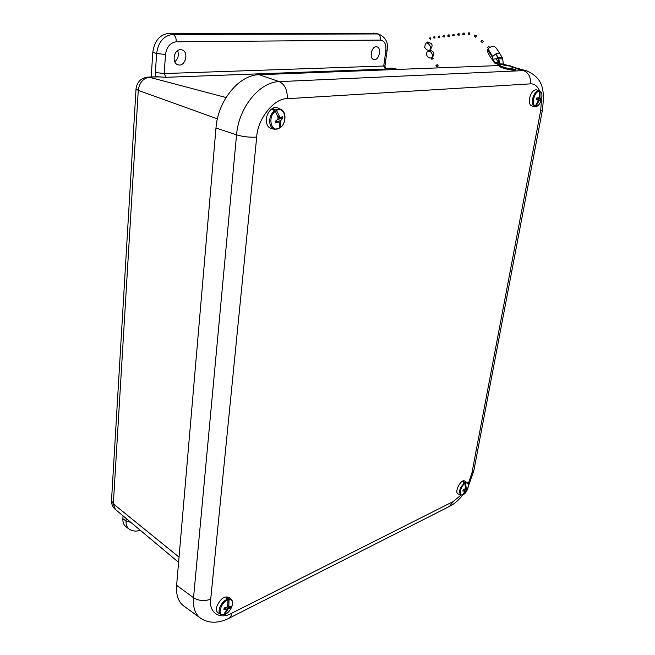 <?xml version="1.0" encoding="UTF-8"?>
<svg xmlns="http://www.w3.org/2000/svg" width="655" height="655" viewBox="0 0 655 655"><rect width="100%" height="100%" fill="white"/><g stroke="black" fill="none" stroke-linecap="round" stroke-linejoin="round"><path stroke-width="0.98" d="M371.098 54.316L372.106 50.198M174.746 61.75C178.16 58.794 179.126 55.11 177.636 50.689M128.822 528.904L126.047 526.784C123.754 525.073 122.698 522.362 122.878 518.645L123.058 515.862M151.215 76.979L152.795 52.318C154.474 40.831 159.861 34.502 168.957 33.34L375.258 33.282M376.257 46.783L376.879 46.841C382.086 47.709 378.991 60.923 373.923 59.548C369.035 58.901 371.27 46.521 376.257 46.783M180.583 49.698L181.828 49.854C189.23 51.458 185.48 67.031 178.242 64.853C171.495 63.617 173.657 49.403 180.583 49.698M384.976 65.754L385.361 69.111L165.993 77.315L157.331 76.758M499.47 65.541L259.175 74.719C239.206 74.719 217.837 100.633 215.986 128.003L176.613 585.349C175.925 595.379 178.504 602.404 184.333 606.415L199.791 617.624M279.382 127.709L280.446 127.447C288.331 121.805 284.712 105.684 276.5 110.474L273.315 108.795L272.374 109.41L275.346 111.219C267.281 116.967 271.186 133.178 279.308 128.2L274.977 129.338C272.464 128.888 270.793 127.095 269.958 123.967C269.082 118.506 270.63 113.995 274.592 110.433M278.072 108.083L277.794 107.952C272.038 105.046 264.407 115.37 266.626 123.132C267.494 126.374 269.238 128.233 271.841 128.707L274.388 129.223M280.446 127.447L280.798 120.512L282.862 118.097L282.51 116.574L280.168 117.769L276.5 110.474M275.346 111.219L278.015 117.433L277.966 119.21L275.149 121.396L275.509 122.919L278.604 121.953L279.317 123.034L279.308 128.2M273.315 108.795L273.594 109.966M277.564 116.14L279.259 116.615M280.561 122.215L276.181 121.019M277.925 117.171L280.168 117.769M280.798 120.512L277.728 119.497M276.033 120.962L278.604 121.953M281.707 119.136L278.015 117.818M275.256 121.339L277.221 122.076M282.862 118.097L278.015 117.769M223.781 614.456L224.583 614.439C231.559 612.507 235.784 598.629 229.037 599.734L226.843 597.278L226.04 597.45L228.055 599.947C221.022 601.789 216.756 615.929 223.601 614.66L220.792 614.431C219.114 613.375 218.688 611.295 219.531 608.2C221.226 603.599 223.953 600.553 227.711 599.055M229.127 597.532L229.013 597.417C224.395 595.763 220.334 598.744 216.83 606.342C215.953 609.551 216.396 611.704 218.14 612.802L220.514 614.251M224.583 614.439L228.087 609.093L230.142 607.848L230.544 606.53L228.808 606.718L229.037 599.734M228.055 599.947L227.629 605.752L226.925 607.136L224.256 607.93L223.854 609.256L226.204 609.518L226.163 610.599L223.601 614.66M226.843 597.278L226.622 598.007M227.784 604.86L228.693 605.515M227.228 610.362L226.204 609.6M227.58 605.867L228.808 606.718M228.087 609.093L226.155 607.578M224.329 607.93L226.204 609.518M229.135 608.298L227.17 606.686M224.149 608.192L225.304 609.158M230.142 607.848L227.301 606.415M533.006 106.216L535.929 106.208C540.555 106.839 544.411 92.985 539.99 91.553L537.378 90.144L539.343 91.397C534.685 90.668 530.804 104.767 535.291 106.069L533.014 106.175M536.723 89.907L536.625 89.874C533.85 89.538 531.606 91.913 529.895 96.981C528.773 102.213 529.543 105.25 532.196 106.094L532.769 106.175M540.367 98.758L536.781 98.013L540.915 98.889L539.957 98.119L539.99 91.553M540.915 98.889L540.547 100.199L536.453 99.052M535.929 106.208L539.302 100.485L540.547 100.199M539.343 91.397L539.245 96.645L538.721 97.841L536.773 97.947L536.412 99.273L538.066 100.207L537.902 101.484L535.291 106.069M539.245 96.637L539.941 96.801M538.606 101.64L537.911 101.451M538.705 97.849L539.957 98.119M539.302 100.485L537.976 100.109M539.998 100.092L536.486 99.052M536.42 99.216L537.468 99.527M537.845 98.184L536.773 97.963M463.396 494.623L463.535 494.517C468.194 491.938 470.233 481.237 465.664 483.218L463.47 481.482L462.929 481.744L465.001 483.537C460.293 486.1 458.279 496.932 462.88 494.844L460.719 495.049C458.459 491.651 459.744 487.598 464.592 482.882M464.903 481.155L464.837 481.106C461.112 478.322 453.751 492.65 458.23 493.968L460.571 494.983M465.001 483.537L465.328 487.942L464.952 489.072L463.101 490.055L462.913 491.078L464.608 490.898L464.632 491.668L462.88 494.844M463.535 494.517L467.138 488.974L467.326 487.959L466.213 488.442L465.664 483.218M463.47 481.482L463.363 482.047M465.353 487.23L466.041 487.59M465.345 491.307L464.608 490.923M463.183 490.038L464.608 490.898M465.312 488L466.213 488.442M465.869 490.267L464.477 489.49M463.052 490.251L463.953 490.783M466.524 489.506L465.099 488.671M467.138 488.974L465.214 488.327M513.266 68.022L511.62 68.349M509.197 66.081L506.421 65.336L509.197 66.081M499.56 65.181L494.214 62.544L491.823 58.95L492.724 56.96L492.077 59.417M492.29 57.018C489.121 52.367 487.705 49.674 488.049 48.92L488.335 48.757M488.442 48.364L488.376 48.437C488.041 49.002 489.482 51.671 492.699 56.428L495.851 53.931C497.98 52.957 499.372 52.965 500.027 53.939L500.101 54.111M498.095 57.845L496.293 59.065M497.939 57.607L496.138 58.827L499.028 62.97M492.699 56.428L495.745 53.988L498.308 57.394L502.221 57.55L500.043 53.972M492.724 56.96C490.005 53.006 488.581 50.451 488.466 49.297M494.681 63.06L499.036 63.085M492.314 58.68L494.992 62.675M492.625 59.171L496.138 58.827M495.467 62.97L499.225 64.517L498.365 58.434L495.794 54.283M498.365 58.434L498.308 57.394M502.221 57.55L502.68 58.917L498.848 58.77L499.511 63.871L500.404 64.485L499.413 65.77M498.676 58.041L498.848 58.77M494.566 62.184L498.389 62.323M515.993 68.808L515.78 69.594C516.271 71.706 499.02 67.842 499.372 65.926M499.511 63.871L503.335 64.002L502.68 58.917M503.72 65.885L504.596 65.598M503.335 64.002L504.235 64.608C510.794 65.737 514.732 67.088 516.034 68.652C516.525 70.748 499.266 66.892 499.618 64.976M488.409 48.396L487.615 47.512L488.818 46.497L489.613 47.242M482.227 42.485L483.423 41.47L482.227 42.485M482.26 42.673L480.876 41.224L482.055 40.201L483.423 41.47M476.054 35.943L475.587 37.188L476.57 35.861L476.054 35.943M476.57 35.853L474.621 35.083L474.326 36.434L475.587 37.188M469.455 33.061L469.422 34.494L469.889 32.955L469.455 33.061M469.422 34.494L468.382 34.322L468.202 32.865L469.889 32.955M444.385 36.95L442.837 36.705L443.361 35.566L444.319 35.452L443.803 36.582L444.467 36.942L444.319 35.452M439.038 37.155L439.693 37.507L439.554 36.033L439.038 37.155M439.62 37.515L438.089 37.27L438.613 36.148L439.546 36.033M449.224 36.369L447.66 36.123L448.192 34.977L449.158 34.862L448.642 36L449.305 36.361L449.158 34.862M434.355 37.72L435.002 38.072L434.854 36.606L434.355 37.72M434.928 38.08L433.413 37.834L433.929 36.721L434.854 36.606M454.152 35.779L452.564 35.534L453.096 34.379L454.087 34.257L453.563 35.411L454.234 35.771L454.087 34.257M430.155 37.622L430.884 38.841L430.155 37.622M429.41 38.211L430.392 39.21L430.761 38.915M459.155 35.182L457.55 34.928L458.082 33.773L459.089 33.651L458.566 34.805L459.237 35.173L459.089 33.651M464.239 34.576L462.618 34.322L463.159 33.151L464.174 33.028L463.642 34.199L464.321 34.568L464.174 33.028M427.805 41.92L427.527 42.378L428.697 42.902L428.984 42.436L427.805 41.92M428.976 42.518L428.624 43.967L427.428 43.729L427.527 42.378M429.983 50.468L429.745 51.09L428.624 51.196L428.403 50.238M432.415 57.206L433.127 58.582L431.858 59.392L431.055 57.837M437.155 66.949L435.952 65.541L437.155 64.64L438.252 65.926L437.155 66.949L438.252 65.926M140.08 530.108C136.674 531.672 133.055 531.369 129.215 529.199C126.923 527.496 125.866 524.786 126.055 521.061L122.878 518.645M385.427 68.554L390.839 68.186M373.596 33.069L378.705 34.085L374.881 33.192M168.957 33.34L172.822 34.412L377.419 33.954C379.712 34.821 380.752 36.868 380.555 40.094L176.269 41.797C170.259 42.673 166.665 46.914 165.494 54.529L164.192 73.548L383.732 66.024L385.877 50.41C386.311 44.188 384.542 40.749 380.555 40.094M152.795 52.318L156.627 53.464C158.33 41.945 163.725 35.591 172.822 34.412C175.155 35.452 176.301 37.908 176.269 41.797M155.702 76.815L155.382 72.5L156.627 53.464L165.494 54.529M147.686 77.11L160.278 76.848M217.403 118.842L138.27 90.398L136.035 88.924L111.506 500.657L113.331 503.867L138.27 90.398C139.384 82.636 143.085 78.256 149.389 77.249L226.024 97.538M111.53 500.232L111.506 500.657C111.44 504.244 112.742 507.183 115.427 509.475L178.594 562.334M130.763 522.313L126.055 521.061L126.218 518.506M134.078 525.089L137.542 527.979M393.647 68.398L397.945 69.414M387.121 50.173L384.984 65.688L383.732 66.024L385.361 69.111M378.705 34.085C385.68 37.253 388.489 42.6 387.13 50.116L385.877 50.41M155.382 72.5L164.192 73.548L165.993 77.315M115.427 509.475L113.331 503.867L179.036 557.127M539.712 90.996C537.403 85.952 534.275 83.578 530.313 83.873L287.226 98.709C274.33 97.947 257.39 119.03 256.695 137.108L210.722 599.079C208.495 612.695 220.113 620.097 231.633 613.26L453.113 501.607L460.989 495.139M468.145 484.151L471.944 472.894L540.678 110.589L541.48 99.634M210.722 599.079C204.655 601.446 198.923 600.987 193.536 597.712C192.791 607.635 195.247 614.546 200.913 618.443C208.847 623.429 217.984 623.478 228.325 618.59C230.175 617.878 231.281 616.109 231.633 613.26M256.695 137.108C249.784 137.509 243.07 136.756 236.553 134.848L193.536 597.712L176.613 585.349M287.226 98.709C287.57 90.112 284.909 84.421 279.243 81.629C259.699 81.76 238.584 107.641 236.553 134.848L215.986 128.003M530.313 83.873C531 77.159 528.708 72.738 523.443 70.609L279.243 81.629L259.175 74.719M540.678 110.589L542.463 109.852C544.051 93.984 545.533 79.091 526.792 70.928L523.443 70.609L516.009 68.538M527.381 71.092L514.863 67.604M471.944 472.894L473.835 470.609L542.43 110.032M453.113 501.607L449.543 506.364L229.258 618.115M275.698 109.712L280.97 109.401M228.644 598.858L231.281 599.562L229.013 597.417M222.962 614.742L220.792 614.431M534.57 106.405C532.433 105.177 531.885 102.286 532.916 97.734C534.374 93.272 536.363 90.955 538.893 90.767M465.222 482.579L467.089 482.629L464.837 481.106M503.548 64.329L499.716 64.198M428.968 42.559C430.212 43.296 434.437 43.484 430.294 49.649C431.203 48.298 430.646 46.399 428.624 43.967M429.852 49.895L429.975 50.443L428.55 50.893M428.517 50.746C423.99 53.211 428.165 60.154 432.218 57.345C432.873 55.004 432.046 52.916 429.745 51.09M398.453 69.397L391.42 68.169L385.345 68.39M158.232 76.725L148.284 77.085C141.095 77.83 137.01 81.777 136.035 88.924M450.501 505.881C455.045 503.359 459.147 499.708 462.79 494.926M468.3 486.264L473.745 471.076M280.299 127.717C286.186 123.459 286.71 111.522 280.733 109.295L277.794 107.952M274.977 129.338L279.087 128.519M231.281 599.562C235.12 602.682 230.093 612.9 224.387 614.578M537.378 90.144L536.625 89.874M539.54 90.922C544.69 92.723 540.743 107.093 535.274 106.544M463.462 494.591L465.476 492.757M467.883 488.278C468.636 485.339 468.366 483.464 467.089 482.629M506.421 65.336L503.875 65.705M509.574 65.877L512.865 67.653M488.049 48.92C486.6 50.296 487.901 53.743 491.954 59.253M488.376 48.437C494.263 44.605 494.386 44.998 499.953 53.808M492.437 59.875L491.995 59.318M430.114 37.654L429.254 38.35M430.294 49.649C428.337 50.934 426.462 50.165 424.677 47.348C425.128 44.098 426.061 42.526 427.494 42.64M432.218 57.345C435.067 53.816 434.306 51.467 429.942 50.288"/></g></svg>
